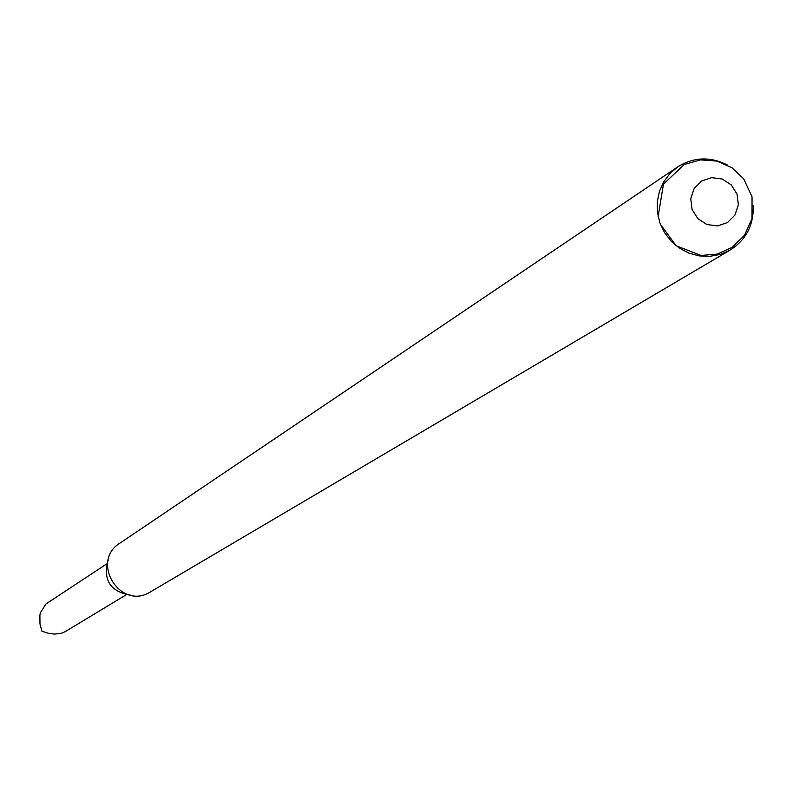<?xml version="1.0" encoding="UTF-8"?>
<svg xmlns="http://www.w3.org/2000/svg" width="793" height="793" viewBox="0 0 793 793"><rect width="100%" height="100%" fill="white"/><g stroke="black" fill="none" stroke-linecap="round" stroke-linejoin="round"><path stroke-width="1.19" d="M753.221 205.466C753.856 225.083 746.054 240.021 729.818 250.281L720.193 254.444L709.834 256.347L699.267 255.911L688.968 253.136L679.462 248.169L671.195 241.241L664.574 232.696L659.915 222.942L657.447 212.445L657.288 201.719L659.439 191.291L663.81 181.656L670.164 173.27L678.213 166.56C694.103 156.955 710.508 156.449 727.419 165.033M737.054 194.166L738.362 204.901L734.962 215.022L727.518 222.526L717.506 225.926L706.91 224.538L697.82 218.64L692.051 209.402L690.753 198.647L694.172 188.516L701.627 181.022L711.638 177.642L722.225 179.04L731.295 184.938L737.054 194.166M729.818 250.281L150.303 591.984C120.278 610.927 89.698 561.305 120.13 543.017L678.213 166.56M130.32 595.117C110.118 591.528 102.743 579.842 108.185 560.066M126.166 594.819L65.026 631.753L61.12 633.389L54.43 634.083L48.641 633.369L41.87 631.169L39.977 623.952L39.898 615.328L40.314 612.91L45.865 604.028L106.668 563.942M660.143 223.923L676.132 245.771L701.081 255.455L717.269 254.107L732.296 247.287L744.528 235.234L751.972 218.699L752.051 196.862L743.685 178.831L732.028 167.769L717.11 161.108L700.497 159.879L684.23 164.518L663.463 184.125L658.121 216.489"/></g></svg>
